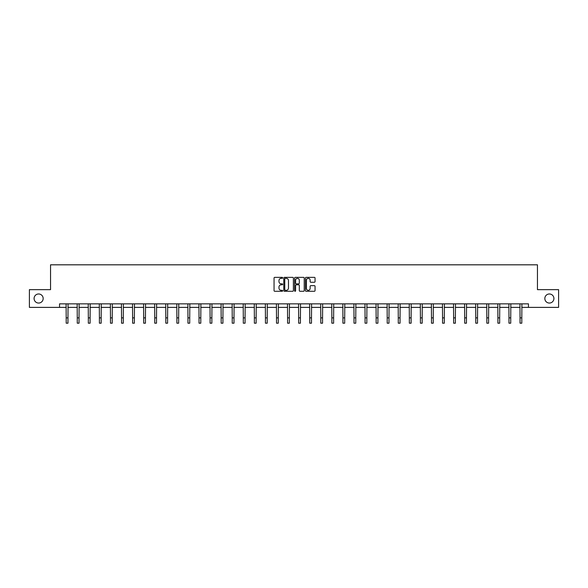 <?xml version="1.0" encoding="UTF-8"?>
<svg xmlns="http://www.w3.org/2000/svg" width="588" height="588" viewBox="0 0 588 588"><rect width="100%" height="100%" fill="white"/><g stroke="black" fill="none" stroke-linecap="round" stroke-linejoin="round"><path stroke-width="0.88" d="M282.644 277.845A0.485 0.485 0 0 0 282.159 277.36L274.758 277.36A0.698 0.698 0 0 0 274.059 278.058L274.059 290.597A0.698 0.698 0 0 0 274.758 291.288L282.159 291.288A0.485 0.485 0 0 0 282.644 290.803A0.485 0.485 0 0 0 282.159 290.318L281.204 290.318A2.227 2.227 0 0 1 278.977 288.083L278.977 287.04A2.227 2.227 0 0 1 281.204 284.812L282.159 284.812A0.485 0.485 0 0 0 282.644 284.327A0.485 0.485 0 0 0 282.159 283.835L281.204 283.835A2.227 2.227 0 0 1 278.977 281.608L278.977 280.564A2.227 2.227 0 0 1 281.204 278.337L282.159 278.337A0.485 0.485 0 0 0 282.644 277.845M544.833 298.513A4.542 4.542 0 0 0 549.376 303.055A4.542 4.542 0 0 0 553.918 298.513A4.542 4.542 0 0 0 549.376 293.978A4.542 4.542 0 0 0 544.833 298.513M34.082 298.513A4.542 4.542 0 0 0 38.624 303.055A4.542 4.542 0 0 0 43.167 298.513A4.542 4.542 0 0 0 38.624 293.978A4.542 4.542 0 0 0 34.082 298.513M314.352 282.269A0.698 0.698 0 0 0 315.05 281.571L315.05 278.058A0.698 0.698 0 0 0 314.352 277.36L306.135 277.36A0.698 0.698 0 0 0 305.437 278.058L305.437 290.597A0.698 0.698 0 0 0 306.135 291.288L314.352 291.288A0.698 0.698 0 0 0 315.05 290.597L315.05 286.341A0.698 0.698 0 0 0 314.352 285.65L310.839 285.65A0.698 0.698 0 0 0 310.141 286.341L310.141 288.451A1.86 1.86 0 0 1 308.281 290.318A1.86 1.86 0 0 1 306.414 288.451L306.414 280.197A1.86 1.86 0 0 1 308.281 278.337A1.86 1.86 0 0 1 310.141 280.197L310.141 281.571A0.698 0.698 0 0 0 310.839 282.269L314.352 282.269M59.557 307.384L29.4 307.384L29.4 289.649L50.546 289.649L50.546 264.813L537.454 264.813L537.454 289.649L558.6 289.649L558.6 307.384L528.443 307.384L528.443 303.842L59.557 303.842L59.557 307.384L66.194 307.384M293.39 278.058A0.698 0.698 0 0 0 292.692 277.36L284.474 277.36A0.698 0.698 0 0 0 283.776 278.058L283.776 290.597A0.698 0.698 0 0 0 284.474 291.288L292.692 291.288A0.698 0.698 0 0 0 293.39 290.597L293.39 278.058M295.308 277.36L303.526 277.36A0.698 0.698 0 0 1 304.224 278.058L304.224 290.597A0.698 0.698 0 0 1 303.526 291.288L300.005 291.288A0.698 0.698 0 0 1 299.314 290.597L299.314 285.511A0.698 0.698 0 0 0 298.616 284.812L296.279 284.812A0.698 0.698 0 0 0 295.588 285.511L295.588 290.803A0.485 0.485 0 0 1 295.095 291.288A0.485 0.485 0 0 1 294.61 290.803L294.61 278.058A0.698 0.698 0 0 1 295.308 277.36M67.965 307.384L77.263 307.384M79.035 307.384L88.332 307.384M90.104 307.384L99.401 307.384M101.173 307.384L110.471 307.384M112.242 307.384L121.54 307.384M123.311 307.384L132.609 307.384M134.38 307.384L143.678 307.384M145.449 307.384L154.747 307.384M156.518 307.384L165.816 307.384M167.587 307.384L176.885 307.384M178.656 307.384L187.954 307.384M189.726 307.384L199.023 307.384M200.795 307.384L210.092 307.384M211.864 307.384L221.161 307.384M222.933 307.384L232.231 307.384M234.002 307.384L243.3 307.384M245.078 307.384L254.369 307.384M256.147 307.384L265.438 307.384M267.217 307.384L276.507 307.384M278.286 307.384L287.576 307.384M289.355 307.384L298.645 307.384M300.424 307.384L309.714 307.384M311.493 307.384L320.783 307.384M322.562 307.384L331.853 307.384M333.631 307.384L342.922 307.384M344.7 307.384L353.998 307.384M355.769 307.384L365.067 307.384M366.839 307.384L376.136 307.384M377.908 307.384L387.205 307.384M388.977 307.384L398.274 307.384M400.046 307.384L409.344 307.384M411.115 307.384L420.413 307.384M422.184 307.384L431.482 307.384M433.253 307.384L442.551 307.384M444.322 307.384L453.62 307.384M455.391 307.384L464.689 307.384M466.46 307.384L475.758 307.384M477.53 307.384L486.827 307.384M488.599 307.384L497.896 307.384M499.668 307.384L508.965 307.384M510.737 307.384L520.035 307.384M521.806 307.384L528.443 307.384M285.239 278.337A0.485 0.485 0 0 0 284.754 278.822L284.754 289.825A0.485 0.485 0 0 0 285.239 290.318L286.253 290.318A2.227 2.227 0 0 0 288.48 288.083L288.48 280.564A2.227 2.227 0 0 0 286.253 278.337L285.239 278.337M299.314 280.233A1.86 1.86 0 0 0 297.447 278.367A1.86 1.86 0 0 0 295.588 280.233L295.588 283.144A0.698 0.698 0 0 0 296.279 283.835L298.616 283.835A0.698 0.698 0 0 0 299.314 283.144L299.314 280.233M66.099 303.842L66.194 317.865L67.965 317.865L68.054 303.842M66.194 317.865L66.194 323.187L67.965 323.187L67.965 317.865M77.168 303.842L77.263 317.865L79.035 317.865L79.123 303.842M77.263 317.865L77.263 323.187L79.035 323.187L79.035 317.865M88.237 303.842L88.332 317.865L90.104 317.865L90.192 303.842M88.332 317.865L88.332 323.187L90.104 323.187L90.104 317.865M99.306 303.842L99.401 317.865L101.173 317.865L101.261 303.842M99.401 317.865L99.401 323.187L101.173 323.187L101.173 317.865M110.382 303.842L110.471 317.865L112.242 317.865L112.33 303.842M110.471 317.865L110.471 323.187L112.242 323.187L112.242 317.865M121.451 303.842L121.54 317.865L123.311 317.865L123.399 303.842M121.54 317.865L121.54 323.187L123.311 323.187L123.311 317.865M132.52 303.842L132.609 317.865L134.38 317.865L134.468 303.842M132.609 317.865L132.609 323.187L134.38 323.187L134.38 317.865M143.59 303.842L143.678 317.865L145.449 317.865L145.537 303.842M143.678 317.865L143.678 323.187L145.449 323.187L145.449 317.865M154.659 303.842L154.747 317.865L156.518 317.865L156.606 303.842M154.747 317.865L154.747 323.187L156.518 323.187L156.518 317.865M165.728 303.842L165.816 317.865L167.587 317.865L167.683 303.842M165.816 317.865L165.816 323.187L167.587 323.187L167.587 317.865M176.797 303.842L176.885 317.865L178.656 317.865L178.752 303.842M176.885 317.865L176.885 323.187L178.656 323.187L178.656 317.865M187.866 303.842L187.954 317.865L189.726 317.865L189.821 303.842M187.954 317.865L187.954 323.187L189.726 323.187L189.726 317.865M198.935 303.842L199.023 317.865L200.795 317.865L200.89 303.842M199.023 317.865L199.023 323.187L200.795 323.187L200.795 317.865M210.004 303.842L210.092 317.865L211.864 317.865L211.959 303.842M210.092 317.865L210.092 323.187L211.864 323.187L211.864 317.865M221.073 303.842L221.161 317.865L222.933 317.865L223.028 303.842M221.161 317.865L221.161 323.187L222.933 323.187L222.933 317.865M232.142 303.842L232.231 317.865L234.002 317.865L234.097 303.842M232.231 317.865L232.231 323.187L234.002 323.187L234.002 317.865M243.211 303.842L243.3 317.865L245.078 317.865L245.167 303.842M243.3 317.865L243.3 323.187L245.078 323.187L245.078 317.865M254.281 303.842L254.369 317.865L256.147 317.865L256.236 303.842M254.369 317.865L254.369 323.187L256.147 323.187L256.147 317.865M265.35 303.842L265.438 317.865L267.217 317.865L267.305 303.842M265.438 317.865L265.438 323.187L267.217 323.187L267.217 317.865M276.419 303.842L276.507 317.865L278.286 317.865L278.374 303.842M276.507 317.865L276.507 323.187L278.286 323.187L278.286 317.865M287.488 303.842L287.576 317.865L289.355 317.865L289.443 303.842M287.576 317.865L287.576 323.187L289.355 323.187L289.355 317.865M298.557 303.842L298.645 317.865L300.424 317.865L300.512 303.842M298.645 317.865L298.645 323.187L300.424 323.187L300.424 317.865M309.626 303.842L309.714 317.865L311.493 317.865L311.581 303.842M309.714 317.865L309.714 323.187L311.493 323.187L311.493 317.865M320.695 303.842L320.783 317.865L322.562 317.865L322.65 303.842M320.783 317.865L320.783 323.187L322.562 323.187L322.562 317.865M331.764 303.842L331.853 317.865L333.631 317.865L333.719 303.842M331.853 317.865L331.853 323.187L333.631 323.187L333.631 317.865M342.833 303.842L342.922 317.865L344.7 317.865L344.788 303.842M342.922 317.865L342.922 323.187L344.7 323.187L344.7 317.865M353.902 303.842L353.998 317.865L355.769 317.865L355.858 303.842M353.998 317.865L353.998 323.187L355.769 323.187L355.769 317.865M364.972 303.842L365.067 317.865L366.839 317.865L366.927 303.842M365.067 317.865L365.067 323.187L366.839 323.187L366.839 317.865M376.041 303.842L376.136 317.865L377.908 317.865L377.996 303.842M376.136 317.865L376.136 323.187L377.908 323.187L377.908 317.865M387.11 303.842L387.205 317.865L388.977 317.865L389.065 303.842M387.205 317.865L387.205 323.187L388.977 323.187L388.977 317.865M398.179 303.842L398.274 317.865L400.046 317.865L400.134 303.842M398.274 317.865L398.274 323.187L400.046 323.187L400.046 317.865M409.248 303.842L409.344 317.865L411.115 317.865L411.203 303.842M409.344 317.865L409.344 323.187L411.115 323.187L411.115 317.865M420.317 303.842L420.413 317.865L422.184 317.865L422.272 303.842M420.413 317.865L420.413 323.187L422.184 323.187L422.184 317.865M431.394 303.842L431.482 317.865L433.253 317.865L433.341 303.842M431.482 317.865L431.482 323.187L433.253 323.187L433.253 317.865M442.463 303.842L442.551 317.865L444.322 317.865L444.41 303.842M442.551 317.865L442.551 323.187L444.322 323.187L444.322 317.865M453.532 303.842L453.62 317.865L455.391 317.865L455.48 303.842M453.62 317.865L453.62 323.187L455.391 323.187L455.391 317.865M464.601 303.842L464.689 317.865L466.46 317.865L466.549 303.842M464.689 317.865L464.689 323.187L466.46 323.187L466.46 317.865M475.67 303.842L475.758 317.865L477.53 317.865L477.618 303.842M475.758 317.865L475.758 323.187L477.53 323.187L477.53 317.865M486.739 303.842L486.827 317.865L488.599 317.865L488.694 303.842M486.827 317.865L486.827 323.187L488.599 323.187L488.599 317.865M497.808 303.842L497.896 317.865L499.668 317.865L499.763 303.842M497.896 317.865L497.896 323.187L499.668 323.187L499.668 317.865M508.877 303.842L508.965 317.865L510.737 317.865L510.832 303.842M508.965 317.865L508.965 323.187L510.737 323.187L510.737 317.865M519.946 303.842L520.035 317.865L521.806 317.865L521.901 303.842M520.035 317.865L520.035 323.187L521.806 323.187L521.806 317.865"/></g></svg>
